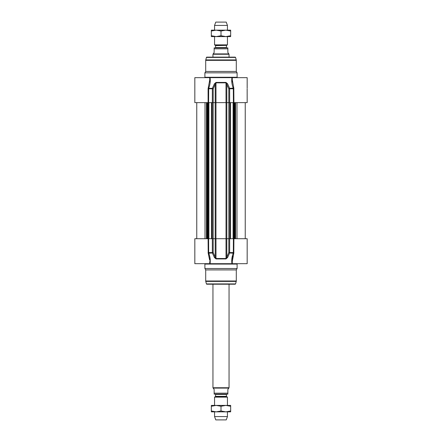 <?xml version="1.0" encoding="UTF-8"?>
<svg xmlns="http://www.w3.org/2000/svg" width="442" height="442" viewBox="0 0 442 442"><rect width="100%" height="100%" fill="white"/><g stroke="black" fill="none" stroke-linecap="round" stroke-linejoin="round"><path stroke-width="0.66" d="M208.094 238.713L208.199 253.211L212.359 253.001A0.807 0.331 -23.9 0 0 213.182 252.581L213.182 238.713L194.828 238.713L194.828 263.681L210.055 263.681C210.585 260.327 210.127 256.769 208.679 253.001L208.596 238.713M232.304 260.305L232.271 263.681L231.945 263.681L247.172 263.681L247.172 238.713L233.404 238.713L233.321 253.001C231.873 256.769 231.415 260.327 231.945 263.681L209.519 263.681M212.32 238.713L212.359 253.001L214.414 257.515L216.005 258.929L225.995 258.929L227.586 257.515L229.641 253.001L233.801 253.211L233.906 238.713M237.105 268.509L204.895 268.509L205.701 269.907L236.299 269.907L237.105 268.509L237.105 264.084L237.509 263.681M205.757 281.41L206.425 283.913L235.575 283.913L236.243 281.41L205.757 281.41A1.608 1.608 0 0 1 205.701 280.996L205.701 269.907M235.575 283.913L235.188 284.212L206.812 284.212A0.403 0.403 0 0 1 206.425 283.913M213.182 238.713L215.204 238.713L215.204 257.095L213.182 252.581L208.094 252.581M233.404 238.713L228.818 238.713L228.818 252.581A0.807 0.331 23.9 0 0 229.641 253.001L229.68 238.713M233.906 252.581L228.818 252.581L226.796 257.095L226.796 238.713L228.818 238.713M216.005 258.929L215.983 238.713L226.017 238.713L226.017 258.509L215.983 258.509L215.204 257.095A0.807 0.337 -24.4 0 1 214.414 257.515M227.586 257.515A0.807 0.337 24.4 0 1 226.796 257.095L225.995 258.929M226.796 238.713L226.017 238.713L226.039 102.627L215.983 102.627L215.983 82.831L226.017 82.831L228.818 88.759L228.818 102.627L226.796 102.627L226.796 84.251A0.807 0.337 155.6 0 1 227.586 83.831L225.995 82.411L216.005 82.411L214.414 83.831L212.359 88.339L208.679 88.339C210.127 84.571 210.585 81.013 210.055 77.665L210.265 81.251M215.204 102.627L213.182 102.627L213.182 88.759L215.204 84.251L215.204 102.627L215.983 102.627L215.961 238.713L215.204 238.713M231.735 260.089L231.818 259.095M210.182 259.095L210.265 260.095M232.271 261.498L233.801 253.211M208.199 253.211L209.696 260.305M209.729 261.504L209.729 263.681L210.055 263.681M209.618 259.305L208.204 253.233M232.956 256.029L232.382 259.305M204.895 268.509L204.895 264.084A0.403 0.403 0 0 0 204.491 263.681M231.735 81.251L231.945 77.67M204.895 72.831L205.701 71.438L236.299 71.438L237.105 72.831L204.895 72.831L204.895 77.262A0.403 0.403 0 0 1 204.491 77.665M206.425 57.427L235.575 57.427L235.188 57.129L206.812 57.129A0.403 0.403 0 0 0 206.425 57.427L205.757 59.93A1.608 1.608 0 0 0 205.701 60.344L205.701 71.438M228.818 102.627L247.172 102.627L247.144 88.792M209.729 79.847L209.729 77.665L231.945 77.665C231.415 81.013 231.873 84.571 233.321 88.339L233.404 102.627M233.906 102.627L233.801 88.129L229.641 88.339L227.586 83.831M209.729 77.665L194.828 77.665L194.828 102.627L213.182 102.627M229.68 102.627L229.641 88.339A0.807 0.331 156.1 0 0 228.818 88.759L233.906 88.759M225.995 82.411L226.017 102.627L226.796 102.627M214.414 83.831A0.807 0.337 -155.6 0 1 215.204 84.251L216.005 82.411M208.596 102.627L208.679 88.339L208.199 88.129L208.094 88.759L209.729 80.03M208.094 102.627L208.094 88.759L213.182 88.759A0.807 0.331 -156.1 0 0 212.359 88.339L212.32 102.627M247.172 88.129L247.172 77.665L232.481 77.665M232.304 81.035L232.382 82.041M209.618 82.041L209.696 81.035M233.801 88.129L232.271 79.847M215.243 47.869A0.32 0.32 0 0 0 215.563 47.548L215.563 45.636A0.32 0.32 0 0 0 215.403 45.36L214.558 44.874L227.442 44.874L227.442 36.592M227.845 47.869L227.845 48.835L227.845 47.869L214.155 47.869L214.155 48.835L214.155 47.869M214.155 52.537L213.149 53.907L228.851 53.907L227.845 52.537L227.845 48.835L214.155 48.835L214.155 52.537M213.149 53.907L212.95 54.255L229.05 54.255L229.05 57.129M212.95 54.255L212.95 57.129M227.442 25.421L226.232 22.1L215.768 22.1L214.558 25.421L227.442 25.421L227.442 30.15M214.558 25.421L214.558 30.15M214.558 36.592L214.558 44.874M230.663 36.592L211.337 36.592L211.337 35.73L216.171 36.592L221 35.73L225.829 36.592L230.663 35.73L230.663 36.592M211.337 30.15L230.663 30.15L230.663 31.017L225.829 30.15L221 31.017L216.171 30.15L211.337 31.017L211.337 30.15M230.663 35.73L230.663 31.017M221 35.73L221 31.017M211.337 35.73L211.337 31.017M215.563 396.363L215.563 394.452L226.437 394.452L226.437 396.363L215.563 396.363A0.32 0.32 0 0 1 215.403 396.64L226.597 396.64L227.442 397.126L214.558 397.126L215.403 396.64M227.845 394.131L227.845 393.165L214.155 393.165L214.155 394.131L227.845 394.131L227.845 389.463L228.851 388.093L213.149 388.093L214.155 389.463L214.155 394.131L215.243 394.131A0.32 0.32 0 0 1 215.563 394.452M229.05 284.212L229.05 387.744L212.95 387.744L212.95 284.212M213.149 388.093L212.95 387.744M227.442 411.85L227.442 416.579L214.558 416.579L214.558 411.85M214.558 405.408L214.558 397.126M227.442 416.579L226.232 419.9L215.768 419.9L214.558 416.579M230.663 411.85L211.337 411.85L211.337 410.983L216.171 411.85L221 410.983L225.829 411.85L230.663 410.983L230.663 411.85M211.337 405.408L230.663 405.408L230.663 406.27L225.829 405.408L221 406.27L216.171 405.408L211.337 406.27L211.337 405.408M230.663 410.983L230.663 406.27M221 410.983L221 406.27M211.337 410.983L211.337 406.27M236.299 269.907L236.299 280.996L205.701 280.996M204.895 264.084L237.105 264.084M205.701 60.344L236.299 60.344L236.299 71.438M205.757 59.93L236.243 59.93L236.299 60.344M237.105 72.831L237.105 77.262L204.895 77.262M226.823 102.627L226.823 238.713M215.177 102.627L215.177 238.713M213.116 102.627L213.116 238.713M212.817 102.627L212.817 238.713M211.873 102.627L211.873 238.713M211.514 102.627L211.514 238.713M208.906 102.627L208.906 238.713M208.69 102.627L208.69 238.713M207.983 102.627L207.983 238.713L208 102.627M207.69 102.627L207.69 238.713M207.475 102.627L207.475 238.713M206.928 102.627L206.928 238.713M206.458 102.627L206.458 238.713M205.011 102.627L205.011 238.713M236.989 102.627L236.989 238.713M235.542 102.627L235.542 238.713M235.072 102.627L235.072 238.713M234.525 102.627L234.525 238.713M234.31 102.627L234.31 238.713M234.017 102.627L234.017 238.713L234 102.627M233.31 102.627L233.31 238.713M233.094 102.627L233.094 238.713M230.486 102.627L230.486 238.713M230.127 102.627L230.127 238.713M229.183 102.627L229.183 238.713M228.884 238.713L228.884 102.627M215.563 45.636L226.597 45.36L215.403 45.36M226.437 45.636L226.437 47.548L215.563 47.548M236.243 281.41L236.299 280.996M235.575 57.427L236.243 59.93M232.271 80.03L232.271 77.665M237.105 77.262L237.509 77.665M211.469 238.713L211.469 102.627M196.762 238.713L196.762 102.627M245.238 238.713L245.238 102.627M230.531 238.713L230.531 102.627M226.597 45.36L227.442 44.874M226.437 47.548L226.757 47.869M228.851 53.907L229.05 54.255M226.437 396.363L226.597 396.64M226.437 394.452L226.757 394.131M228.851 388.093L229.05 387.744M227.442 397.126L227.442 405.408"/></g></svg>
